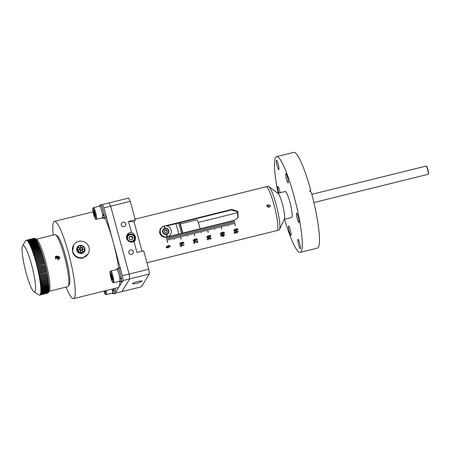 <?xml version="1.0" encoding="UTF-8"?>
<svg xmlns="http://www.w3.org/2000/svg" width="451" height="451" viewBox="0 0 451 451"><rect width="100%" height="100%" fill="white"/><g stroke="black" fill="none" stroke-linecap="round" stroke-linejoin="round"><path stroke-width="0.68" d="M268.334 207.691A18.339 2.807 -103.9 0 0 268.074 206.738A18.339 2.807 -103.9 0 0 267.556 204.884M135.12 219.158L266.056 186.77A22.573 3.456 76.1 0 1 273.994 204.63A22.573 3.456 76.1 0 1 276.891 230.591A22.573 3.456 -103.9 0 0 277.331 230.23A22.573 3.456 -103.9 0 0 274.417 206.237A22.573 3.456 -103.9 0 0 266.056 186.77L268.086 186.269A22.573 3.456 76.1 0 1 268.796 186.494A22.573 3.456 76.1 0 1 276.023 204.128A22.573 3.456 76.1 0 1 279.451 229.559A22.573 3.456 76.1 0 1 278.927 230.089L146.958 262.73M268.796 186.494L278.092 193.479A13.4 2.052 76.1 0 1 282.382 203.948A13.4 2.052 76.1 0 1 284.418 219.051L279.451 229.559M181.415 233.387A18.339 2.807 -103.9 0 0 180.191 228.477A18.339 2.807 -103.9 0 0 178.562 223.042M179.645 222.771A18.339 2.807 76.1 0 1 181.274 228.206A18.339 2.807 76.1 0 1 182.497 233.122M179.915 222.704A18.339 2.807 76.1 0 1 181.544 228.138A18.339 2.807 76.1 0 1 182.768 233.054M180.321 223.961L196.754 219.896A7.053 1.077 76.1 0 1 199.235 225.477A7.053 1.077 76.1 0 1 200.002 228.792M177.485 229.142A18.339 2.807 76.1 0 1 178.709 234.058A18.339 2.807 -103.9 0 0 177.485 229.142A18.339 2.807 -103.9 0 0 175.856 223.707A18.339 2.807 76.1 0 1 177.485 229.142M313.89 202.55L428.168 174.283A4.234 0.648 -103.9 0 0 428.247 174.216A4.234 0.648 -103.9 0 0 428.253 174.21A4.234 0.648 -103.9 0 0 427.779 170.021A4.234 0.648 -103.9 0 0 426.246 166.092A4.234 0.648 -103.9 0 0 426.133 166.069L311.861 194.336M426.246 166.092L426.578 166.301A3.952 0.603 76.1 0 1 428.01 169.965A3.952 0.603 76.1 0 1 428.45 173.877A3.952 0.603 76.1 0 1 428.444 173.883L428.253 174.21M284.288 219.321L291.611 217.506A13.4 2.052 -103.9 0 0 291.865 217.292A13.4 2.052 -103.9 0 0 290.14 203.046A13.4 2.052 -103.9 0 0 285.173 191.489A13.4 2.052 -103.9 0 0 284.914 191.703M278.188 164.108A4.798 0.733 76.1 0 1 278.803 169.627A4.798 0.733 76.1 0 1 277.117 165.833A4.798 0.733 76.1 0 1 276.497 160.314A4.798 0.733 76.1 0 1 278.188 164.108M278.791 193.067A4.798 0.733 76.1 0 1 278.487 192.03A4.798 0.733 76.1 0 1 277.872 186.517A4.798 0.733 76.1 0 1 279.558 190.311A4.798 0.733 76.1 0 1 280.11 192.74M291.008 235.275A4.798 0.733 76.1 0 1 290.912 235.354A4.798 0.733 76.1 0 1 289.136 231.216A4.798 0.733 76.1 0 1 288.516 226.12A4.798 0.733 76.1 0 1 288.612 226.041A4.798 0.733 76.1 0 1 290.388 230.179A4.798 0.733 76.1 0 1 291.008 235.275M299.667 243.168A4.798 0.733 76.1 0 1 300.281 248.681A4.798 0.733 76.1 0 1 298.596 244.887A4.798 0.733 76.1 0 1 297.981 239.374A4.798 0.733 76.1 0 1 299.667 243.168M298.297 216.965A4.798 0.733 76.1 0 1 298.912 222.484A4.798 0.733 76.1 0 1 297.226 218.69A4.798 0.733 76.1 0 1 296.606 213.171A4.798 0.733 76.1 0 1 298.297 216.965M288.262 182.875A4.798 0.733 76.1 0 1 288.172 182.954A4.798 0.733 76.1 0 1 286.396 178.816A4.798 0.733 76.1 0 1 285.776 173.72A4.798 0.733 76.1 0 1 285.866 173.641A4.798 0.733 76.1 0 1 287.648 177.779A4.798 0.733 76.1 0 1 288.262 182.875M278.126 193.231A49.306 7.543 76.1 0 1 275.6 157.427A49.306 7.543 76.1 0 1 276.553 156.638A49.306 7.543 76.1 0 1 294.819 199.15A49.306 7.543 76.1 0 1 301.178 251.568A49.306 7.543 76.1 0 1 300.231 252.357A49.306 7.543 76.1 0 1 284.558 219.254M276.553 156.638L293.742 152.387A49.306 7.543 76.1 0 1 310.711 190.057L309.876 190.655L311.438 192.746A49.306 7.543 76.1 0 1 318.367 247.317A49.306 7.543 76.1 0 1 317.414 248.106L300.231 252.357M309.707 191.664L310.711 190.057M269.895 207.139L269.963 206.045L268.52 204.765L266.941 205.312M266.885 206.389L270.07 206.908L270.273 205.549L267.077 205.047L266.885 206.389M161.847 227.355L160.066 228.928M165.393 225.855L231.848 209.416L237.863 211.44L238.145 217.72L234.17 220.342A22.573 3.456 76.1 0 1 235.281 225.652L235.146 225.686A22.573 3.456 76.1 0 0 234.035 220.376L232.817 220.674A22.573 3.456 76.1 0 1 233.539 224.006L233.404 224.034A22.573 3.456 76.1 0 0 232.682 220.708L231.459 221.007A22.573 3.456 76.1 0 1 232.186 224.339L232.051 224.373A22.573 3.456 76.1 0 0 231.324 221.041L230.106 221.345A22.573 3.456 76.1 0 1 230.833 224.671L230.698 224.705A22.573 3.456 76.1 0 0 229.971 221.379L228.753 221.678A22.573 3.456 76.1 0 1 229.48 225.01L229.345 225.043A22.573 3.456 76.1 0 0 228.618 221.712L227.4 222.01A22.573 3.456 76.1 0 1 228.262 226.007L228.127 226.041A22.573 3.456 76.1 0 0 227.265 222.044L226.047 222.349A22.573 3.456 76.1 0 1 226.774 225.675L226.639 225.709A22.573 3.456 76.1 0 0 225.912 222.382L224.694 222.681A22.573 3.456 76.1 0 1 225.421 226.013L225.286 226.047A22.573 3.456 76.1 0 0 224.559 222.715L223.341 223.019A22.573 3.456 76.1 0 1 224.068 226.346L223.933 226.379A22.573 3.456 76.1 0 0 223.206 223.053L221.988 223.352A22.573 3.456 76.1 0 1 222.715 226.684L222.58 226.712A22.573 3.456 76.1 0 0 221.853 223.386L220.635 223.685A22.573 3.456 76.1 0 1 221.751 228.995L221.616 229.029A22.573 3.456 76.1 0 0 220.5 223.719L219.282 224.023A22.573 3.456 76.1 0 1 220.009 227.349L219.874 227.383A22.573 3.456 76.1 0 0 219.147 224.057L217.929 224.356A22.573 3.456 76.1 0 1 218.656 227.687L218.521 227.721A22.573 3.456 76.1 0 0 217.794 224.389L216.576 224.688A22.573 3.456 76.1 0 1 217.303 228.02L217.168 228.054A22.573 3.456 76.1 0 0 216.441 224.722L215.223 225.026A22.573 3.456 76.1 0 1 215.944 228.353L215.809 228.386A22.573 3.456 76.1 0 0 215.088 225.06L213.87 225.359A22.573 3.456 76.1 0 1 214.727 229.356L214.591 229.39A22.573 3.456 76.1 0 0 213.735 225.393L212.517 225.697A22.573 3.456 76.1 0 1 213.238 229.023L213.103 229.057A22.573 3.456 76.1 0 0 212.382 225.731L211.164 226.03A22.573 3.456 76.1 0 1 211.885 229.362L211.75 229.39A22.573 3.456 76.1 0 0 211.029 226.064L209.811 226.363A22.573 3.456 76.1 0 1 210.532 229.694L210.397 229.728A22.573 3.456 76.1 0 0 209.676 226.396L208.458 226.701A22.573 3.456 76.1 0 1 209.179 230.027L209.044 230.061A22.573 3.456 76.1 0 0 208.323 226.735L207.105 227.033A22.573 3.456 76.1 0 1 208.215 232.344L208.08 232.378A22.573 3.456 76.1 0 0 206.97 227.067L205.752 227.366A22.573 3.456 76.1 0 1 206.473 230.698L206.338 230.732A22.573 3.456 76.1 0 0 205.617 227.4L204.393 227.704A22.573 3.456 76.1 0 1 205.12 231.03L204.985 231.064A22.573 3.456 76.1 0 0 204.258 227.738L203.04 228.037A22.573 3.456 76.1 0 1 203.767 231.369L203.632 231.402A22.573 3.456 76.1 0 0 202.905 228.071L201.687 228.375A22.573 3.456 76.1 0 1 202.414 231.701L202.279 231.735A22.573 3.456 76.1 0 0 201.552 228.409L200.334 228.708A22.573 3.456 76.1 0 1 201.197 232.705L201.061 232.739A22.573 3.456 76.1 0 0 200.199 228.742L198.981 229.04A22.573 3.456 76.1 0 1 199.708 232.372L199.573 232.406A22.573 3.456 76.1 0 0 198.846 229.074L197.628 229.379A22.573 3.456 76.1 0 1 198.355 232.705L198.22 232.739A22.573 3.456 76.1 0 0 197.493 229.412L196.275 229.711A22.573 3.456 76.1 0 1 197.002 233.043L196.867 233.077A22.573 3.456 76.1 0 0 196.14 229.745L194.922 230.044A22.573 3.456 76.1 0 1 195.649 233.376L195.514 233.409A22.573 3.456 76.1 0 0 194.787 230.078L193.569 230.382A22.573 3.456 76.1 0 1 194.685 235.693L194.55 235.726A22.573 3.456 76.1 0 0 193.434 230.416L192.216 230.715A22.573 3.456 76.1 0 1 192.943 234.046L192.808 234.08A22.573 3.456 76.1 0 0 192.081 230.749L190.863 231.053A22.573 3.456 76.1 0 1 191.59 234.379L191.455 234.413A22.573 3.456 76.1 0 0 190.728 231.087L189.51 231.386A22.573 3.456 76.1 0 1 190.237 234.717L190.102 234.745A22.573 3.456 76.1 0 0 189.375 231.419L188.157 231.718A22.573 3.456 76.1 0 1 188.879 235.05L188.744 235.084A22.573 3.456 76.1 0 0 188.022 231.752L186.804 232.056A22.573 3.456 76.1 0 1 187.661 236.048L187.526 236.082A22.573 3.456 76.1 0 0 186.669 232.09L185.451 232.389A22.573 3.456 76.1 0 1 186.173 235.721L186.037 235.755A22.573 3.456 76.1 0 0 185.316 232.423L184.098 232.722A22.573 3.456 76.1 0 1 184.82 236.053L184.685 236.087A22.573 3.456 76.1 0 0 183.963 232.755L182.745 233.06A22.573 3.456 76.1 0 1 183.467 236.386L183.331 236.42A22.573 3.456 76.1 0 0 182.61 233.094L181.392 233.392A22.573 3.456 76.1 0 1 182.114 236.724L181.978 236.758A22.573 3.456 76.1 0 0 181.257 233.426L180.039 233.731A22.573 3.456 76.1 0 1 181.15 239.041L181.014 239.075A22.573 3.456 76.1 0 0 179.904 233.765L178.686 234.063A22.573 3.456 76.1 0 1 179.408 237.395L179.272 237.423A22.573 3.456 76.1 0 0 178.545 234.097L177.328 234.396A22.573 3.456 76.1 0 1 178.055 237.728L177.919 237.762A22.573 3.456 76.1 0 0 177.192 234.43L175.975 234.734A22.573 3.456 76.1 0 1 176.702 238.06L176.566 238.094A22.573 3.456 76.1 0 0 175.839 234.768L174.622 235.067A22.573 3.456 76.1 0 1 175.349 238.399L175.214 238.432A22.573 3.456 76.1 0 0 174.486 235.101L173.269 235.399A22.573 3.456 76.1 0 1 174.131 239.396L173.996 239.43A22.573 3.456 76.1 0 0 173.133 235.433L171.916 235.738A22.573 3.456 76.1 0 1 172.643 239.064L172.507 239.098A22.573 3.456 76.1 0 0 171.78 235.772L170.563 236.07A22.573 3.456 76.1 0 1 171.29 239.402L171.155 239.436A22.573 3.456 76.1 0 0 170.427 236.104L169.21 236.409A22.573 3.456 76.1 0 1 169.937 239.735L169.801 239.769A22.573 3.456 76.1 0 0 169.074 236.442L167.857 236.741A22.573 3.456 76.1 0 1 168.584 240.073L168.448 240.101A22.573 3.456 76.1 0 0 167.721 236.775L166.504 237.074A22.573 3.456 76.1 0 1 167.62 242.384L167.484 242.418A22.573 3.456 76.1 0 0 166.368 237.108L166.436 237.091C163.087 237.542 160.821 236.149 159.637 232.913L160.218 228.668L163.268 226.385M237.976 217.974L237.451 211.835L231.521 209.94L166.774 225.957M236.448 232.592L235.991 232.226L236.831 231.436L237.891 231.763L236.837 231.448L235.997 232.231L236.425 232.941L234.317 233.206A22.573 3.456 -103.9 0 0 234.159 231.882L234.633 231.769A22.573 3.456 -103.9 0 1 234.762 232.812L235.777 232.682L235.563 232.242L236.769 231.104L238.314 231.662L237.249 232.778L237.863 231.667M235.777 232.682L235.563 232.242L235.777 232.682M238.263 231.464L237.243 232.767M233.86 230.489L234.187 229.722L235.8 229.018C236.848 228.64 237.592 228.792 238.027 229.463L236.076 230.906C235.022 231.29 234.283 231.149 233.86 230.489L233.922 230.698M238.021 229.458L236.07 230.901C235.022 231.278 234.283 231.143 233.855 230.484M224.711 234.847L223.707 235.095L224.711 234.847A22.573 3.456 -103.9 0 0 224.666 234.503L223.662 234.751A22.573 3.456 -103.9 0 0 223.617 234.357L223.138 234.475A22.573 3.456 -103.9 0 1 223.189 234.864L220.556 235.518A22.573 3.456 -103.9 0 1 220.595 235.845L223.358 236.335L220.59 235.834M223.831 236.223A22.573 3.456 -103.9 0 0 223.707 235.095L223.707 235.095A22.556 3.45 -103.9 0 1 223.831 236.211L223.358 236.335L223.831 236.223M224.491 232.812L222.535 234.249C221.486 234.627 220.748 234.492 220.319 233.832L220.657 233.071L222.264 232.366C223.318 231.989 224.057 232.135 224.491 232.812L222.54 234.255C221.492 234.633 220.753 234.497 220.325 233.838L220.392 234.046M208.785 239.126L209.907 238.1L210.826 238.444L209.912 238.105L208.79 239.131L208.063 238.697L207.505 239.272L208.176 239.926L207.082 239.391L208.046 238.342L208.92 238.517L209.862 237.756L211.248 238.353L210.183 239.47L210.792 238.331M207.499 239.267L208.063 238.692L208.751 238.929M211.198 238.156L210.177 239.464M206.795 237.187L207.122 236.42L208.734 235.715C209.783 235.337 210.527 235.484 210.961 236.161L209.01 237.604C207.956 237.981 207.218 237.846 206.795 237.187L206.857 237.395M210.955 236.155L209.005 237.592C207.956 237.976 207.218 237.835 206.789 237.175M197.758 242.548L194.606 241.883L197.758 242.548A22.573 3.456 -103.9 0 0 197.549 240.8L197.076 240.919A22.573 3.456 -103.9 0 1 197.234 242.21L194.578 241.539L193.541 242.666L194.855 243.219L193.603 242.886M194.612 241.888L193.998 242.689L194.606 241.883M193.964 242.565L194.871 242.88L194.855 243.219M197.425 239.504L195.469 240.941C194.42 241.324 193.682 241.184 193.254 240.524L193.592 239.769L195.198 239.064C196.253 238.686 196.991 238.833 197.425 239.504L195.475 240.947C194.426 241.33 193.688 241.189 193.259 240.53L193.321 240.744M184.081 244.673A22.556 3.45 -103.9 0 1 184.121 245.006L180.907 245.812L181.618 246.325L181.144 246.443L180 245.913A22.573 3.456 -103.9 0 0 179.972 245.688L184.081 244.673A22.573 3.456 -103.9 0 1 184.126 245.017L180.907 245.812M183.822 242.632L181.939 244.29C180.89 244.667 180.152 244.532 179.724 243.873L180.056 243.112L181.668 242.407C182.717 242.029 183.461 242.181 183.895 242.852L181.945 244.295C180.89 244.679 180.152 244.538 179.729 243.878L179.791 244.087M170.36 246.201L168.403 247.638C167.355 248.016 166.616 247.881 166.188 247.221L166.526 246.46L168.133 245.756C169.187 245.378 169.926 245.524 170.36 246.201L168.409 247.644C167.36 248.022 166.622 247.887 166.194 247.227L166.256 247.436M166.436 237.091L166.487 237.102A22.432 3.433 76.1 0 1 167.586 242.345L167.62 242.384M167.721 236.775L167.857 236.741A22.556 3.45 76.1 0 1 168.578 240.067L168.448 240.101M169.074 236.442L169.21 236.409A22.556 3.45 76.1 0 1 169.931 239.735L169.801 239.763M170.427 236.11L170.563 236.076A22.556 3.45 76.1 0 1 171.284 239.396L171.155 239.43M171.78 235.772L171.916 235.738A22.556 3.45 76.1 0 1 172.637 239.064L172.507 239.098M173.133 235.439L173.269 235.405A22.556 3.45 76.1 0 1 174.125 239.396L174.131 239.396M174.486 235.101L174.622 235.072A22.556 3.45 76.1 0 1 175.343 238.393L175.349 238.399M175.839 234.768L175.975 234.734A22.556 3.45 76.1 0 1 176.696 238.06L176.566 238.094M177.198 234.435L177.328 234.402A22.556 3.45 76.1 0 1 178.055 237.722L177.919 237.756M178.551 234.097L178.681 234.063A22.556 3.45 76.1 0 1 179.408 237.389L179.272 237.423M179.904 233.781L180.022 233.753A22.432 3.433 76.1 0 1 181.122 238.996L181.15 239.041M181.257 233.432L181.387 233.398A22.556 3.45 76.1 0 1 182.114 236.719L181.978 236.752M182.61 233.094L182.74 233.06A22.556 3.45 76.1 0 1 183.467 236.386L183.331 236.42M183.963 232.761L184.093 232.727A22.556 3.45 76.1 0 1 184.82 236.048L184.685 236.082M185.316 232.423L185.446 232.395A22.556 3.45 76.1 0 1 186.173 235.715L186.173 235.721M186.669 232.09L186.804 232.056A22.556 3.45 76.1 0 1 187.661 236.048L187.526 236.082M188.022 231.758L188.157 231.724A22.556 3.45 76.1 0 1 188.879 235.044L188.744 235.078M189.375 231.419L189.51 231.386A22.556 3.45 76.1 0 1 190.232 234.712L190.096 234.745M190.728 231.087L190.863 231.053A22.556 3.45 76.1 0 1 191.585 234.379L191.45 234.407M192.081 230.754L192.216 230.72A22.556 3.45 76.1 0 1 192.938 234.041L192.802 234.075M193.44 230.433L193.552 230.405A22.432 3.433 76.1 0 1 194.652 235.647L194.685 235.693M194.787 230.083L194.922 230.049A22.556 3.45 76.1 0 1 195.644 233.37L195.514 233.404M196.14 229.745L196.275 229.717A22.556 3.45 76.1 0 1 196.997 233.037L197.002 233.043M197.493 229.412L197.628 229.379A22.556 3.45 76.1 0 1 198.35 232.705L198.22 232.739M198.846 229.08L198.981 229.046A22.556 3.45 76.1 0 1 199.703 232.366L199.573 232.4M200.199 228.742L200.334 228.708A22.556 3.45 76.1 0 1 201.191 232.699L201.197 232.705M201.552 228.409L201.687 228.375A22.556 3.45 76.1 0 1 202.409 231.701L202.279 231.729M202.911 228.076L203.04 228.043A22.556 3.45 76.1 0 1 203.767 231.363L203.632 231.397M204.264 227.738L204.393 227.704A22.556 3.45 76.1 0 1 205.12 231.03L204.985 231.064M205.617 227.405L205.746 227.372A22.556 3.45 76.1 0 1 206.473 230.692L206.338 230.726M206.97 227.09L207.088 227.062A22.432 3.433 76.1 0 1 208.187 232.304L208.215 232.344M208.323 226.735L208.452 226.701A22.556 3.45 76.1 0 1 209.179 230.027L209.044 230.061M209.676 226.402L209.805 226.368A22.556 3.45 76.1 0 1 210.532 229.689L210.397 229.722M211.029 226.064L211.158 226.03A22.556 3.45 76.1 0 1 211.885 229.356L211.75 229.39M212.382 225.731L212.511 225.697A22.556 3.45 76.1 0 1 213.238 229.023L213.103 229.052M213.735 225.399L213.87 225.365A22.556 3.45 76.1 0 1 214.727 229.35L214.591 229.384M215.088 225.06L215.223 225.026A22.556 3.45 76.1 0 1 215.944 228.353L215.809 228.386M216.441 224.728L216.576 224.694A22.556 3.45 76.1 0 1 217.297 228.014L217.162 228.048M217.794 224.389L217.929 224.361A22.556 3.45 76.1 0 1 218.65 227.682L218.656 227.687M219.147 224.057L219.282 224.023A22.556 3.45 76.1 0 1 220.003 227.349L219.868 227.383M220.505 223.741L220.618 223.713A22.432 3.433 76.1 0 1 221.717 228.956L221.751 228.995M221.853 223.386L221.988 223.352A22.556 3.45 76.1 0 1 222.709 226.678L222.58 226.712M223.206 223.053L223.341 223.019A22.556 3.45 76.1 0 1 224.062 226.346L223.933 226.374M224.559 222.721L224.694 222.687A22.556 3.45 76.1 0 1 225.415 226.007L225.286 226.041M225.912 222.382L226.047 222.349A22.556 3.45 76.1 0 1 226.768 225.675L226.639 225.709M227.265 222.05L227.4 222.016A22.556 3.45 76.1 0 1 228.257 226.007L228.127 226.036M228.618 221.712L228.753 221.683A22.556 3.45 76.1 0 1 229.474 225.004L229.48 225.01M229.976 221.379L230.106 221.345A22.556 3.45 76.1 0 1 230.833 224.671L230.698 224.705M231.329 221.046L231.459 221.013A22.556 3.45 76.1 0 1 232.186 224.333L232.051 224.367M232.682 220.708L232.812 220.674A22.556 3.45 76.1 0 1 233.539 224L233.404 224.034M234.035 220.392L234.154 220.364A22.432 3.433 76.1 0 1 235.253 225.607L235.281 225.652M169.931 246.285L168.189 246.128L166.616 247.137L168.358 247.283L169.909 246.201M169.937 246.297L168.189 246.133L166.616 247.131M180.146 243.782L181.894 243.935L183.467 242.948L181.719 242.779L180.146 243.782L181.725 242.785L183.439 242.847M181.612 246.319L179.994 245.908M193.682 240.434L195.424 240.592L197.002 239.599L195.255 239.43L193.682 240.434L195.255 239.436L196.974 239.504M197.752 242.537A22.556 3.45 -103.9 0 0 197.549 240.8M194.866 242.869L194.849 243.213M207.212 237.091L208.96 237.243L210.532 236.251L208.785 236.087L207.212 237.091L208.79 236.093L210.504 236.155M208.187 239.577L208.17 239.915L207.082 239.38M224.062 232.896L222.32 232.739L220.748 233.748L222.49 233.894L224.04 232.812M224.068 232.908L222.32 232.744L220.748 233.742M223.662 234.74A22.556 3.45 -103.9 0 0 223.611 234.357M224.705 234.836A22.556 3.45 -103.9 0 0 224.666 234.503M223.234 235.213L221.396 235.664L223.324 236.014A22.573 3.456 -103.9 0 0 223.234 235.213L221.396 235.664M234.278 230.393L236.025 230.546L237.598 229.559L235.85 229.39L234.278 230.393L235.856 229.396L237.57 229.458M236.442 232.586L235.991 232.226L236.42 232.93L234.311 233.195M234.762 232.812L234.757 232.801A22.556 3.45 -103.9 0 0 234.633 231.769M132.526 283.583A4.938 0.722 164.8 0 0 132.498 283.707A4.938 0.722 164.8 0 0 137.081 283.205A4.938 0.722 164.8 0 0 141.997 281.238A4.938 0.722 164.8 0 0 142.026 281.114A4.938 0.722 164.8 0 0 137.442 281.616A4.938 0.722 164.8 0 0 132.526 283.583M133.958 241.471L135.221 240.468L135.486 237.13C134.764 234.886 133.44 233.319 131.506 232.44A4.938 4.826 31.9 0 0 126.646 238.461A4.938 4.826 31.9 0 0 133.958 241.471L136.941 252.442L143.706 250.773L148.723 269.219L149.349 274.022L129.725 278.876L129.099 274.073L110.658 206.197L109.086 202.916L128.71 198.062L130.277 201.343L103.905 207.866M134.934 240.845A4.938 4.826 31.9 0 0 126.787 235.49M125.784 223.871A2.328 2.278 31.9 0 0 121.573 223.194A2.328 2.278 31.9 0 0 123.224 226.684A2.328 2.278 31.9 0 0 125.784 223.871M133.321 251.613A2.328 2.278 31.9 0 0 129.11 250.936A2.328 2.278 31.9 0 0 130.767 254.426A2.328 2.278 31.9 0 0 133.321 251.613M115.49 293.195L121.793 291.639L129.725 278.876L122.988 280.539M122.345 275.747L129.099 274.073L129.725 278.876L121.793 291.639L141.417 286.785L149.349 274.022M142.014 251.19L134.032 221.819L135.294 219.795L128.524 221.469L131.506 232.44M135.294 219.795L130.277 201.343M102.383 204.574L109.086 202.916L110.658 206.197L129.099 274.073L148.723 269.219M134.032 221.819L128.524 221.469M79.517 245.834A1.06 1.032 31.9 0 0 78.948 247.452A1.06 1.032 31.9 0 0 80.69 247.407A1.06 1.032 31.9 0 0 79.517 245.834M78.891 246.285L78.575 246.793A1.06 1.032 31.9 0 0 78.474 247.661M79.669 248.377A1.06 1.032 31.9 0 0 80.374 247.909L80.69 247.407M81.682 245.586A1.06 1.032 31.9 0 0 81.118 247.204A1.06 1.032 31.9 0 0 82.86 247.154A1.06 1.032 31.9 0 0 81.682 245.586M80.661 247.447A1.06 1.032 31.9 0 0 81.017 247.926M81.811 248.135A1.06 1.032 31.9 0 0 82.544 247.661L82.86 247.154M83.272 247.114A1.06 1.032 31.9 0 0 82.702 248.732A1.06 1.032 31.9 0 0 84.444 248.681A1.06 1.032 31.9 0 0 83.272 247.114M82.646 247.565L82.33 248.073A1.06 1.032 31.9 0 0 82.178 248.642M82.234 248.946A1.06 1.032 31.9 0 0 82.651 249.488M83.931 249.42A1.06 1.032 31.9 0 0 84.128 249.189L84.444 248.681M83.074 249.268A1.06 1.032 31.9 0 0 82.51 250.886A1.06 1.032 31.9 0 0 84.252 250.835A1.06 1.032 31.9 0 0 83.074 249.268M82.454 249.719L82.138 250.226A1.06 1.032 31.9 0 0 82.014 250.525M82.55 251.697A1.06 1.032 31.9 0 0 83.937 251.342L84.252 250.835M81.253 250.429A1.06 1.032 31.9 0 0 80.684 252.047A1.06 1.032 31.9 0 0 82.426 251.996A1.06 1.032 31.9 0 0 81.253 250.429M80.628 250.88L80.312 251.387A1.06 1.032 31.9 0 0 81.484 252.955A1.06 1.032 31.9 0 0 82.11 252.504L82.426 251.996M79.167 249.719A1.06 1.032 31.9 0 0 78.604 251.337A1.06 1.032 31.9 0 0 80.34 251.286A1.06 1.032 31.9 0 0 79.167 249.719M78.542 250.17L78.226 250.677A1.06 1.032 31.9 0 0 79.404 252.244A1.06 1.032 31.9 0 0 80.024 251.793L80.34 251.286M78.395 247.678A1.06 1.032 31.9 0 0 77.831 249.296A1.06 1.032 31.9 0 0 79.568 249.245A1.06 1.032 31.9 0 0 78.395 247.678M77.769 248.129L77.454 248.636A1.06 1.032 31.9 0 0 78.508 250.226M80.909 247.949A1.06 1.032 31.9 0 0 80.34 249.566A1.06 1.032 31.9 0 0 82.082 249.516A1.06 1.032 31.9 0 0 80.909 247.949M80.284 248.4L79.968 248.907A1.06 1.032 31.9 0 0 79.878 249.792M80.43 250.401A1.06 1.032 31.9 0 0 81.079 250.485M81.315 250.412A1.06 1.032 31.9 0 0 81.766 250.023L82.082 249.516M84.331 251.895L84.557 248.428M83.728 247.103L83.001 246.477M81.287 245.784L79.726 245.795M81.964 253.501A4.234 4.138 31.9 0 0 84.23 247.03A4.234 4.138 31.9 0 0 77.273 247.227A4.234 4.138 31.9 0 0 81.964 253.501M73.676 244.994L72.515 251.85C74.297 256.698 77.696 258.778 82.725 258.085L88.058 253.93A8.462 8.27 31.9 0 0 78.671 241.381A8.462 8.27 31.9 0 0 74.144 254.33A8.462 8.27 31.9 0 0 88.058 253.93M82.2 253.439L81.761 252.842M76.912 250.795A6.348 6.207 -148.1 0 1 78.085 251.066M66.083 287.095A39.784 6.088 -103.9 0 0 73.569 298.613A39.784 6.088 -103.9 0 0 68.451 252.853A39.784 6.088 -103.9 0 0 54.464 221.379A39.784 6.088 -103.9 0 0 53.212 235.056M73.569 298.613L118.224 287.569A39.784 6.088 -103.9 0 0 118.991 286.932A39.784 6.088 -103.9 0 0 119.904 281.661M118.72 268.001A39.784 6.088 -103.9 0 0 113.111 241.809A39.784 6.088 -103.9 0 0 105.06 218.216M115.58 292.428L122.272 281.655M121.054 271.051L105.168 212.568M79.404 245.868L77.155 247.436M59.763 256.974L55.546 256.309L55.298 258.079L59.504 258.767L59.763 256.974M26.158 273.002A23.982 3.67 -103.9 0 0 33.966 291.836A23.982 3.67 -103.9 0 0 31.502 264.393A23.982 3.67 -103.9 0 0 22.589 245.834A23.982 3.67 -103.9 0 0 26.158 273.002M38.904 294.892A28.216 4.318 -103.9 0 0 38.933 294.915A28.216 4.318 -103.9 0 0 39.068 294.988A28.216 4.318 -103.9 0 0 39.119 295.01A28.216 4.318 -103.9 0 0 39.271 295.067A28.216 4.318 -103.9 0 0 39.322 295.084A28.216 4.318 -103.9 0 0 39.468 295.101A28.216 4.318 -103.9 0 0 39.513 295.101A28.216 4.318 -103.9 0 0 39.649 295.089A28.216 4.318 -103.9 0 0 39.694 295.078A28.216 4.318 -103.9 0 0 39.818 295.022A28.216 4.318 -103.9 0 0 39.857 294.999A28.216 4.318 -103.9 0 0 39.981 294.915A28.216 4.318 -103.9 0 0 40.015 294.881A28.216 4.318 -103.9 0 0 40.122 294.751A28.216 4.318 -103.9 0 0 40.156 294.706A28.216 4.318 -103.9 0 0 40.257 294.548A28.216 4.318 -103.9 0 0 40.286 294.492A28.216 4.318 -103.9 0 0 40.376 294.294A28.216 4.318 -103.9 0 0 40.404 294.227A28.216 4.318 -103.9 0 0 40.483 293.99A28.216 4.318 -103.9 0 0 40.511 293.917A28.216 4.318 -103.9 0 0 40.579 293.646A28.216 4.318 -103.9 0 0 40.601 293.556A28.216 4.318 -103.9 0 0 40.658 293.257A28.216 4.318 -103.9 0 0 40.675 293.156A28.216 4.318 -103.9 0 0 40.725 292.817A28.216 4.318 -103.9 0 0 40.742 292.705A28.216 4.318 -103.9 0 0 40.782 292.338A28.216 4.318 -103.9 0 0 40.793 292.214A28.216 4.318 -103.9 0 0 40.821 291.814A28.216 4.318 -103.9 0 0 40.827 291.684A28.216 4.318 -103.9 0 0 40.844 291.245A28.216 4.318 -103.9 0 0 40.849 291.104A28.216 4.318 -103.9 0 0 40.855 290.641A28.216 4.318 -103.9 0 0 40.855 290.489A28.216 4.318 -103.9 0 0 40.855 289.993A28.216 4.318 -103.9 0 0 40.849 289.83A28.216 4.318 -103.9 0 0 40.838 289.305A28.216 4.318 -103.9 0 0 40.832 289.136A28.216 4.318 -103.9 0 0 40.804 288.578A28.216 4.318 -103.9 0 0 40.799 288.398A28.216 4.318 -103.9 0 0 40.759 287.817A28.216 4.318 -103.9 0 0 40.748 287.631A28.216 4.318 -103.9 0 0 40.703 287.022A28.216 4.318 -103.9 0 0 40.686 286.825A28.216 4.318 -103.9 0 0 40.629 286.188A28.216 4.318 -103.9 0 0 40.613 285.985A28.216 4.318 -103.9 0 0 40.545 285.325A28.216 4.318 -103.9 0 0 40.522 285.117A28.216 4.318 -103.9 0 0 40.449 284.434A28.216 4.318 -103.9 0 0 40.421 284.215A28.216 4.318 -103.9 0 0 40.336 283.51A28.216 4.318 -103.9 0 0 40.308 283.284A28.216 4.318 -103.9 0 0 40.212 282.557A28.216 4.318 -103.9 0 0 40.178 282.326A28.216 4.318 -103.9 0 0 40.071 281.582A28.216 4.318 -103.9 0 0 40.038 281.345A28.216 4.318 -103.9 0 0 39.919 280.578A28.216 4.318 -103.9 0 0 39.885 280.336A28.216 4.318 -103.9 0 0 39.756 279.552A28.216 4.318 -103.9 0 0 39.716 279.304A28.216 4.318 -103.9 0 0 39.581 278.509A28.216 4.318 -103.9 0 0 39.541 278.256A28.216 4.318 -103.9 0 0 39.395 277.444A28.216 4.318 -103.9 0 0 39.35 277.19A28.216 4.318 -103.9 0 0 39.198 276.362A28.216 4.318 -103.9 0 0 39.147 276.102A28.216 4.318 -103.9 0 0 38.989 275.268A28.216 4.318 -103.9 0 0 38.938 275.003A28.216 4.318 -103.9 0 0 38.769 274.157A28.216 4.318 -103.9 0 0 38.713 273.892A28.216 4.318 -103.9 0 0 38.538 273.035A28.216 4.318 -103.9 0 0 38.482 272.765A28.216 4.318 -103.9 0 0 38.296 271.908A28.216 4.318 -103.9 0 0 38.239 271.637A28.216 4.318 -103.9 0 0 38.047 270.769A28.216 4.318 -103.9 0 0 37.985 270.493A28.216 4.318 -103.9 0 0 37.788 269.625A28.216 4.318 -103.9 0 0 37.726 269.354A28.216 4.318 -103.9 0 0 37.523 268.48A28.216 4.318 -103.9 0 0 37.456 268.204A28.216 4.318 -103.9 0 0 37.247 267.33A28.216 4.318 -103.9 0 0 37.179 267.054A28.216 4.318 -103.9 0 0 36.965 266.186A28.216 4.318 -103.9 0 0 36.897 265.91A28.216 4.318 -103.9 0 0 36.672 265.036A28.216 4.318 -103.9 0 0 36.604 264.765A28.216 4.318 -103.9 0 0 36.379 263.897A28.216 4.318 -103.9 0 0 36.306 263.626A28.216 4.318 -103.9 0 0 36.074 262.764A28.216 4.318 -103.9 0 0 36.035 262.629A28.216 4.318 -103.9 0 0 36.001 262.493A28.216 4.318 -103.9 0 0 35.764 261.642L43.882 259.629A28.216 4.318 -103.9 0 0 43.809 259.364L35.691 261.371A28.216 4.318 -103.9 0 0 35.449 260.526L43.572 258.519A28.216 4.318 -103.9 0 0 43.493 258.254L35.375 260.261A28.216 4.318 -103.9 0 0 35.133 259.426L43.251 257.414A28.216 4.318 -103.9 0 0 43.178 257.155L35.054 259.162A28.216 4.318 -103.9 0 0 34.812 258.338L42.93 256.331A28.216 4.318 -103.9 0 0 42.851 256.072L34.733 258.079A28.216 4.318 -103.9 0 0 34.485 257.267L42.603 255.26A28.216 4.318 -103.9 0 0 42.529 255.007L34.406 257.014A28.216 4.318 -103.9 0 0 34.158 256.213L42.276 254.206A28.216 4.318 -103.9 0 0 42.197 253.958L34.079 255.965A28.216 4.318 -103.9 0 0 33.825 255.181L41.949 253.174A28.216 4.318 -103.9 0 0 41.87 252.932L33.746 254.939A28.216 4.318 -103.9 0 0 33.492 254.172L41.616 252.165A28.216 4.318 -103.9 0 0 41.537 251.929L33.413 253.936A28.216 4.318 -103.9 0 0 33.16 253.186L41.283 251.179A28.216 4.318 -103.9 0 0 41.204 250.948L33.081 252.955A28.216 4.318 -103.9 0 0 32.827 252.227L40.945 250.215A28.216 4.318 -103.9 0 0 40.866 249.989L32.748 252.002A28.216 4.318 -103.9 0 0 32.495 251.292L40.613 249.285A28.216 4.318 -103.9 0 0 40.534 249.065L32.416 251.072A28.216 4.318 -103.9 0 0 32.162 250.384L40.28 248.377A28.216 4.318 -103.9 0 0 40.201 248.168L32.083 250.175A28.216 4.318 -103.9 0 0 31.829 249.51L39.947 247.503A28.216 4.318 -103.9 0 0 39.868 247.3L31.75 249.307A28.216 4.318 -103.9 0 0 31.502 248.67L39.62 246.663A28.216 4.318 -103.9 0 0 39.541 246.466L31.423 248.473A28.216 4.318 -103.9 0 0 31.175 247.858L39.293 245.851A28.216 4.318 -103.9 0 0 39.214 245.665L31.096 247.672A28.216 4.318 -103.9 0 0 30.848 247.086L38.966 245.079A28.216 4.318 -103.9 0 0 38.893 244.899L30.769 246.906A28.216 4.318 -103.9 0 0 30.527 246.347L38.651 244.341A28.216 4.318 -103.9 0 0 38.572 244.166L30.454 246.173A28.216 4.318 -103.9 0 0 30.211 245.643L38.329 243.636A28.216 4.318 -103.9 0 0 38.256 243.472L30.138 245.485A28.216 4.318 -103.9 0 0 29.901 244.983L38.019 242.976A28.216 4.318 -103.9 0 0 37.946 242.824L29.828 244.831A28.216 4.318 -103.9 0 0 29.591 244.363L37.715 242.35A28.216 4.318 -103.9 0 0 37.642 242.21L29.524 244.216A28.216 4.318 -103.9 0 0 29.292 243.777L37.41 241.77A28.216 4.318 -103.9 0 0 37.343 241.64L29.219 243.647A28.216 4.318 -103.9 0 0 28.999 243.241L37.117 241.229A28.216 4.318 -103.9 0 0 37.05 241.11L28.926 243.117A28.216 4.318 -103.9 0 0 28.712 242.745L36.83 240.733A28.216 4.318 -103.9 0 0 36.762 240.62L28.644 242.632A28.216 4.318 -103.9 0 0 28.43 242.288L36.548 240.282A28.216 4.318 -103.9 0 0 36.486 240.18L28.362 242.187A28.216 4.318 -103.9 0 0 28.159 241.883L36.277 239.87A28.216 4.318 -103.9 0 0 36.215 239.78L28.092 241.792A28.216 4.318 -103.9 0 0 27.894 241.516L36.012 239.509A28.216 4.318 -103.9 0 0 35.95 239.43L27.832 241.437A28.216 4.318 -103.9 0 0 27.641 241.2L35.759 239.193A28.216 4.318 -103.9 0 0 35.697 239.126L27.579 241.133A28.216 4.318 -103.9 0 0 27.393 240.93L35.511 238.923A28.216 4.318 -103.9 0 0 35.454 238.867L27.336 240.873A28.216 4.318 -103.9 0 0 27.156 240.704L35.274 238.697A28.216 4.318 -103.9 0 0 35.217 238.652L27.099 240.659A28.216 4.318 -103.9 0 0 26.93 240.53L35.048 238.523A28.216 4.318 -103.9 0 0 34.998 238.489L26.874 240.496A28.216 4.318 -103.9 0 0 26.71 240.4L34.834 238.393A28.216 4.318 -103.9 0 0 34.783 238.37L26.665 240.377A28.216 4.318 -103.9 0 0 26.508 240.321L34.626 238.314A28.216 4.318 -103.9 0 0 34.58 238.297L26.462 240.31A28.216 4.318 -103.9 0 0 26.316 240.287L34.434 238.28A28.216 4.318 -103.9 0 0 34.389 238.28L26.271 240.287A28.216 4.318 -103.9 0 0 26.13 240.304L34.253 238.297A28.216 4.318 -103.9 0 0 34.208 238.303M39.649 295.089L47.767 293.077A28.216 4.318 -103.9 0 0 47.812 293.065A28.216 4.318 -103.9 0 0 47.941 293.015A28.216 4.318 -103.9 0 0 47.981 292.992A28.216 4.318 -103.9 0 0 48.099 292.902A28.216 4.318 -103.9 0 0 48.133 292.868A28.216 4.318 -103.9 0 0 48.246 292.744A28.216 4.318 -103.9 0 0 48.28 292.699A28.216 4.318 -103.9 0 0 48.353 292.586L49.339 290.906A26.801 4.104 -103.9 0 0 45.354 260.543A26.801 4.104 -103.9 0 0 36.621 239.492L34.964 238.466A28.216 4.318 -103.9 0 0 34.834 238.393M48.353 292.586A28.216 4.318 -103.9 0 0 48.375 292.536A28.216 4.318 -103.9 0 0 48.409 292.485A28.216 4.318 -103.9 0 0 48.499 292.287A28.216 4.318 -103.9 0 0 48.528 292.22A28.216 4.318 -103.9 0 0 48.607 291.983A28.216 4.318 -103.9 0 0 48.629 291.904A28.216 4.318 -103.9 0 0 48.697 291.639A28.216 4.318 -103.9 0 0 48.719 291.549A28.216 4.318 -103.9 0 0 48.781 291.245A28.216 4.318 -103.9 0 0 48.798 291.149A28.216 4.318 -103.9 0 0 48.849 290.81A28.216 4.318 -103.9 0 0 48.86 290.698A28.216 4.318 -103.9 0 0 48.9 290.331A28.216 4.318 -103.9 0 0 48.911 290.207A28.216 4.318 -103.9 0 0 48.939 289.807A28.216 4.318 -103.9 0 0 48.945 289.672A28.216 4.318 -103.9 0 0 48.962 289.238A28.216 4.318 -103.9 0 0 48.967 289.097A28.216 4.318 -103.9 0 0 48.973 288.629A28.216 4.318 -103.9 0 0 48.979 288.482A28.216 4.318 -103.9 0 0 48.973 287.98A28.216 4.318 -103.9 0 0 48.967 287.823A28.216 4.318 -103.9 0 0 48.956 287.298A28.216 4.318 -103.9 0 0 48.95 287.124A28.216 4.318 -103.9 0 0 48.928 286.571A28.216 4.318 -103.9 0 0 48.917 286.391A28.216 4.318 -103.9 0 0 48.883 285.81A28.216 4.318 -103.9 0 0 48.871 285.624A28.216 4.318 -103.9 0 0 48.821 285.009A28.216 4.318 -103.9 0 0 48.809 284.818A28.216 4.318 -103.9 0 0 48.753 284.181A28.216 4.318 -103.9 0 0 48.731 283.978A28.216 4.318 -103.9 0 0 48.663 283.318A28.216 4.318 -103.9 0 0 48.646 283.11A28.216 4.318 -103.9 0 0 48.567 282.422A28.216 4.318 -103.9 0 0 48.539 282.208A28.216 4.318 -103.9 0 0 48.454 281.503A28.216 4.318 -103.9 0 0 48.426 281.277A28.216 4.318 -103.9 0 0 48.33 280.55A28.216 4.318 -103.9 0 0 48.296 280.319A28.216 4.318 -103.9 0 0 48.189 279.569A28.216 4.318 -103.9 0 0 48.156 279.332A28.216 4.318 -103.9 0 0 48.043 278.571A28.216 4.318 -103.9 0 0 48.003 278.329A28.216 4.318 -103.9 0 0 47.879 277.545A28.216 4.318 -103.9 0 0 47.834 277.297A28.216 4.318 -103.9 0 0 47.705 276.502A28.216 4.318 -103.9 0 0 47.659 276.249A28.216 4.318 -103.9 0 0 47.513 275.437A28.216 4.318 -103.9 0 0 47.468 275.178A28.216 4.318 -103.9 0 0 47.316 274.355A28.216 4.318 -103.9 0 0 47.27 274.095A28.216 4.318 -103.9 0 0 47.107 273.261A28.216 4.318 -103.9 0 0 47.056 272.996A28.216 4.318 -103.9 0 0 46.887 272.15A28.216 4.318 -103.9 0 0 46.836 271.88A28.216 4.318 -103.9 0 0 46.656 271.028A28.216 4.318 -103.9 0 0 46.6 270.758A28.216 4.318 -103.9 0 0 46.419 269.895A28.216 4.318 -103.9 0 0 46.357 269.625A28.216 4.318 -103.9 0 0 46.165 268.762A28.216 4.318 -103.9 0 0 46.109 268.486A28.216 4.318 -103.9 0 0 45.912 267.618A28.216 4.318 -103.9 0 0 45.844 267.342A28.216 4.318 -103.9 0 0 45.641 266.468A28.216 4.318 -103.9 0 0 45.579 266.197A28.216 4.318 -103.9 0 0 45.365 265.323A28.216 4.318 -103.9 0 0 45.297 265.047A28.216 4.318 -103.9 0 0 45.083 264.173A28.216 4.318 -103.9 0 0 45.015 263.903A28.216 4.318 -103.9 0 0 44.796 263.029A28.216 4.318 -103.9 0 0 44.722 262.758A28.216 4.318 -103.9 0 0 44.497 261.89A28.216 4.318 -103.9 0 0 44.423 261.619A28.216 4.318 -103.9 0 0 44.192 260.757A28.216 4.318 -103.9 0 0 44.159 260.622A28.216 4.318 -103.9 0 0 44.119 260.486L36.001 262.493M49.108 291.295L67.746 286.684A26.801 4.104 -103.9 0 0 68.281 286.216A26.801 4.104 -103.9 0 0 64.301 255.852A26.801 4.104 -103.9 0 0 55.569 234.808A26.801 4.104 -103.9 0 0 54.875 234.644L36.238 239.255M68.281 286.216L69.268 284.536A25.391 3.884 -103.9 0 0 65.496 255.773A25.391 3.884 -103.9 0 0 57.221 235.834L55.569 234.808M36.379 263.897L44.497 261.89M44.722 262.758L36.604 264.765L44.722 262.758M36.672 265.036L44.796 263.029M45.015 263.903L36.897 265.91L45.015 263.903M36.965 266.186L44.993 263.908M45.297 265.047L37.179 267.054M45.342 265.323L37.247 267.33L45.365 265.323L45.28 265.053M45.579 266.197L37.456 268.204M37.523 268.48L45.557 266.203M45.844 267.342L37.726 269.354M45.884 267.606L37.788 269.613L45.912 267.618L45.827 267.347M46.109 268.486L37.985 270.493M38.047 270.769L46.087 268.492M46.357 269.625L38.239 271.637M38.296 271.908L46.34 269.63M38.532 273.007L46.583 270.763L38.482 272.765M38.538 273.035L46.628 271M46.836 271.88L38.713 273.892M38.769 274.157L46.814 271.885M38.978 275.223L47.079 273.221L38.938 275.003M38.989 275.268L47.079 273.221M47.27 274.095L39.147 276.102M39.198 276.362L47.248 274.101M47.468 275.178L39.35 277.19M39.395 277.444L47.445 275.183M47.659 276.249L39.541 278.256M39.581 278.509L47.637 276.254M47.834 277.297L39.716 279.304M39.756 279.552L47.812 277.303M48.003 278.329L39.885 280.336M39.919 280.578L47.981 278.335M40.06 281.503L48.133 279.338L40.038 281.345M40.071 281.582L48.156 279.502M40.201 282.478L48.274 280.325L40.178 282.326M40.212 282.557L48.291 280.477M48.426 281.277L40.308 283.284M40.336 283.51L48.398 281.283M48.539 282.208L40.421 284.215M40.449 284.434L48.516 282.213M48.646 283.11L40.522 285.117M40.545 285.325L48.618 283.115M48.731 283.978L40.613 285.985M40.629 286.188L48.702 283.983M48.809 284.818L40.686 286.825M40.703 287.022L48.776 284.823M48.871 285.624L40.748 287.631M40.759 287.817L48.838 285.63M48.917 286.391L40.799 288.398M40.804 288.578L48.883 286.402M48.95 287.124L40.832 289.136M40.838 289.305L48.917 287.135M48.967 287.823L40.849 289.83M40.855 289.993L48.933 287.834M48.979 288.482L40.855 290.489M40.855 290.641L48.933 288.488M48.967 289.097L40.849 291.104M40.844 291.245L48.962 289.238L40.849 291.12M48.945 289.672L40.827 291.684M40.821 291.814L48.9 289.683M48.911 290.207L40.793 292.214M40.782 292.338L48.866 290.218M48.86 290.698L40.742 292.705M40.725 292.817L48.815 290.709M48.798 291.149L40.675 293.156M40.658 293.257L48.753 291.154M48.719 291.549L40.601 293.556M40.579 293.646L48.674 291.56M48.629 291.904L40.511 293.917M40.483 293.99L48.584 291.915M48.528 292.22L40.404 294.227M40.376 294.294L48.482 292.225M48.409 292.485L40.286 294.492M40.257 294.548L48.364 292.49M48.28 292.699L40.156 294.706M40.122 294.751L48.234 292.71M48.133 292.868L40.015 294.881M39.981 294.915L48.094 292.879M47.981 292.992L39.857 294.999M39.818 295.022L47.941 293.015M47.812 293.065L39.694 295.078M26.13 240.304A28.216 4.318 -103.9 0 0 26.09 240.315A28.216 4.318 -103.9 0 0 25.961 240.366A28.216 4.318 -103.9 0 0 25.921 240.389A28.216 4.318 -103.9 0 0 25.803 240.479A28.216 4.318 -103.9 0 0 25.763 240.513A28.216 4.318 -103.9 0 0 25.656 240.637A28.216 4.318 -103.9 0 0 25.622 240.682A28.216 4.318 -103.9 0 0 25.549 240.795A28.216 4.318 -103.9 0 0 25.521 240.845M35.714 239.205L35.697 239.126A28.216 4.318 -103.9 0 0 35.511 238.923M35.967 239.52L35.95 239.43A28.216 4.318 -103.9 0 0 35.759 239.193M36.232 239.881L36.215 239.78A28.216 4.318 -103.9 0 0 36.012 239.509M36.503 240.293L36.486 240.18A28.216 4.318 -103.9 0 0 36.277 239.87M36.785 240.744L36.762 240.62A28.216 4.318 -103.9 0 0 36.548 240.282M28.926 243.117A28.216 4.318 -103.9 0 1 28.999 243.241L37.05 241.11A28.216 4.318 -103.9 0 0 36.83 240.733M37.371 241.781L37.343 241.64A28.216 4.318 -103.9 0 0 37.117 241.229M37.675 242.362L37.642 242.21A28.216 4.318 -103.9 0 0 37.41 241.77M37.985 242.982L37.946 242.824A28.216 4.318 -103.9 0 0 37.715 242.35M38.296 243.647L38.256 243.472A28.216 4.318 -103.9 0 0 38.019 242.976M38.617 244.346L38.572 244.166A28.216 4.318 -103.9 0 0 38.329 243.636M38.938 245.085L38.893 244.899A28.216 4.318 -103.9 0 0 38.651 244.341M39.265 245.857L39.214 245.665A28.216 4.318 -103.9 0 0 38.966 245.079M39.592 246.669L39.541 246.466A28.216 4.318 -103.9 0 0 39.293 245.851M39.925 247.509L39.868 247.3A28.216 4.318 -103.9 0 0 39.62 246.663M40.257 248.383L40.201 248.168A28.216 4.318 -103.9 0 0 39.947 247.503M40.59 249.29L40.534 249.065A28.216 4.318 -103.9 0 0 40.28 248.377M40.923 250.22L40.866 249.989A28.216 4.318 -103.9 0 0 40.613 249.285M41.255 251.184L41.204 250.948A28.216 4.318 -103.9 0 0 40.945 250.215M41.926 253.18L41.87 252.932A28.216 4.318 -103.9 0 0 41.616 252.165L41.537 251.929A28.216 4.318 -103.9 0 0 41.283 251.179M42.253 254.212L42.197 253.958A28.216 4.318 -103.9 0 0 41.949 253.174M42.907 256.337L42.851 256.072A28.216 4.318 -103.9 0 0 42.603 255.26L42.529 255.007A28.216 4.318 -103.9 0 0 42.276 254.206M43.55 258.524L43.493 258.254A28.216 4.318 -103.9 0 0 43.251 257.414L43.178 257.155A28.216 4.318 -103.9 0 0 42.93 256.331M43.865 259.635L43.809 259.364A28.216 4.318 -103.9 0 0 43.572 258.519M44.17 260.763L44.119 260.486A28.216 4.318 -103.9 0 0 43.882 259.629M44.423 261.619L36.306 263.626L44.423 261.619M36.074 262.764L44.192 260.757M37.36 241.759L29.281 243.754A28.216 4.318 -103.9 0 0 29.219 243.647M44.102 260.515L36.007 262.516M43.798 259.398L35.697 261.4M43.482 258.288L35.387 260.295M43.166 257.2L35.065 259.201M42.845 256.117L34.744 258.124M42.518 255.057L34.423 257.059M42.191 254.014L34.096 256.021M41.864 252.994L33.769 254.995M41.531 251.996L33.436 253.998M41.199 251.021L33.103 253.022M40.866 250.068L32.776 252.07M40.539 249.149L32.444 251.151M40.207 248.253L32.111 250.254M39.874 247.39L31.784 249.392M39.547 246.562L31.457 248.563M39.226 245.761L31.136 247.762M38.904 245L30.815 247.001M38.583 244.273L30.499 246.274M38.267 243.585L30.183 245.586M37.963 242.937L29.879 244.938M37.658 242.328L29.574 244.324M40.855 290.517L48.933 288.516M40.849 289.869L48.933 287.873M40.832 289.187L48.917 287.186M40.799 288.465L48.888 286.47M40.753 287.71L48.843 285.709M40.697 286.915L48.787 284.914M40.624 286.092L48.714 284.091M40.534 285.229L48.629 283.228M40.438 284.344L48.528 282.343M40.325 283.425L48.415 281.424M39.908 280.511L48.003 278.504M39.75 279.49L47.845 277.489M39.575 278.447L47.671 276.446M39.384 277.393L47.485 275.386M39.186 276.316L47.287 274.315M38.763 274.118L46.859 272.116M38.29 271.88L46.391 269.878M38.042 270.747L46.143 268.745M37.518 268.469L45.619 266.468M166.859 232.553L166.983 232.017A1.426 1.392 31.9 0 0 164.446 230.844M165.416 232.97L164.215 231.842L164.581 230.275L166.143 229.83L167.338 230.951L166.977 232.524L165.416 232.97M164.525 230.517L166.143 229.83M165.968 230.106L167.169 231.228L167.338 230.951M166.684 232.603A1.426 1.392 31.9 0 0 166.983 232.017L167.169 231.228M132.797 237.322L131.179 236.053L129.29 236.786L129.02 238.782L130.638 240.045L132.526 239.318L132.797 237.322L132.588 237.649L130.976 236.386L130.029 236.747A1.776 1.736 31.9 0 0 129.206 237.423M132.588 237.649L132.357 239.38M132.098 239.481A1.776 1.736 31.9 0 0 130.029 236.747L129.257 237.051M130.976 236.386L131.179 236.053M126.477 237.406A4.234 4.138 -148.1 0 1 128.755 234.886M126.477 237.327A4.234 4.138 -148.1 0 1 126.872 236.527M134.697 238.579A4.234 4.138 -148.1 0 1 133.445 241.736M134.06 240.992A4.234 4.138 -148.1 0 1 133.519 241.708M102.608 217.67A5.993 0.919 -103.9 0 0 101.841 211.305A5.993 0.919 -103.9 0 0 99.615 206.118L93.526 207.623A5.993 0.919 76.1 0 1 95.753 212.816A5.993 0.919 76.1 0 1 96.514 219.175A5.993 0.919 76.1 0 1 96.407 219.265L102.495 217.76A5.993 0.919 -103.9 0 0 102.608 217.67M94.659 213.047L95.206 216.04L94.84 216.61L93.368 211.186L93.74 210.617L94.659 213.047M94.828 213.954L93.921 214.18M93.904 211.057L93.368 211.186M106.115 290.562A5.993 0.919 76.1 0 1 106.34 294.537A5.993 0.919 76.1 0 1 106.227 294.627L112.322 293.122A5.993 0.919 -103.9 0 0 112.429 293.032A5.993 0.919 -103.9 0 0 112.203 289.057M104.931 290.856L104.66 291.966L104.299 291.013M119.842 281.103A5.993 0.919 -103.9 0 0 119.075 274.744A5.993 0.919 -103.9 0 0 116.848 269.551L110.76 271.062A5.993 0.919 76.1 0 1 112.987 276.249A5.993 0.919 76.1 0 1 113.753 282.608A5.993 0.919 76.1 0 1 113.641 282.698L119.729 281.193A5.993 0.919 -103.9 0 0 119.842 281.103M111.893 276.48L112.44 279.473L112.073 280.043L110.608 274.62L110.974 274.05L111.893 276.48M112.062 277.393L111.155 277.613M111.143 274.49L110.608 274.62M59.115 259.235A2.272 2.221 31.9 0 0 55.304 256.861M57.514 259.832L58.596 258.778L58.168 257.222L56.601 256.782L55.462 257.899L55.755 258.964M55.518 258.096L56.601 256.782M56.212 257.42L57.773 257.859L58.168 257.222M58.145 259.218L57.773 257.859M102.614 218.239A6.489 0.992 76.1 0 0 102.743 215.392L104.096 215.059A6.489 0.992 76.1 0 1 103.967 217.906L102.614 218.239A6.489 0.992 76.1 0 1 102.129 217.85M99.248 206.208A6.489 0.992 76.1 0 1 99.496 205.639A6.489 0.992 76.1 0 1 102.659 214.8L104.012 214.467A6.489 0.992 76.1 0 0 100.849 205.306L99.496 205.639M104.096 215.059L103.815 214.518M112.44 293.601A6.489 0.992 76.1 0 0 112.57 290.754L113.923 290.421A6.489 0.992 76.1 0 1 113.793 293.263L112.44 293.601A6.489 0.992 76.1 0 1 111.949 293.212M112.282 289.04A6.489 0.992 76.1 0 1 112.479 290.162L113.832 289.83A6.489 0.992 76.1 0 0 113.635 288.702M113.923 290.421L113.641 289.875M119.848 281.672A6.489 0.992 76.1 0 0 119.977 278.831L121.33 278.493A6.489 0.992 76.1 0 1 121.201 281.339L119.848 281.672A6.489 0.992 76.1 0 1 119.363 281.283M116.482 269.647A6.489 0.992 76.1 0 1 116.73 269.072A6.489 0.992 76.1 0 1 119.893 278.239L121.246 277.901A6.489 0.992 76.1 0 0 118.083 268.74L116.73 269.072M121.33 278.493L121.048 277.951M103.555 218.008A7.053 1.077 -103.9 0 0 104.102 218.453L105.455 218.115A7.053 1.077 -103.9 0 0 105.748 216.745A7.053 1.077 -103.9 0 0 104.254 208.971A7.053 1.077 -103.9 0 0 102.067 204.421L100.714 204.76A7.053 1.077 -103.9 0 0 100.438 205.408M104.102 218.453A7.053 1.077 -103.9 0 0 104.395 217.078A7.053 1.077 -103.9 0 0 102.901 209.309A7.053 1.077 -103.9 0 0 100.714 204.76M113.381 293.364A7.053 1.077 -103.9 0 0 113.928 293.81L115.281 293.477A7.053 1.077 -103.9 0 0 115.574 292.101A7.053 1.077 -103.9 0 0 115.078 288.347M113.928 293.81A7.053 1.077 -103.9 0 0 114.221 292.44A7.053 1.077 -103.9 0 0 113.725 288.679M120.789 281.441A7.053 1.077 -103.9 0 0 121.336 281.886L122.689 281.554A7.053 1.077 -103.9 0 0 122.988 280.178A7.053 1.077 -103.9 0 0 121.488 272.41A7.053 1.077 -103.9 0 0 119.301 267.855L117.948 268.193A7.053 1.077 -103.9 0 0 117.677 268.841M121.336 281.886A7.053 1.077 -103.9 0 0 121.635 280.511A7.053 1.077 -103.9 0 0 120.135 272.742A7.053 1.077 -103.9 0 0 117.948 268.193M166.492 234.565A3.247 3.174 31.9 0 0 166.723 234.509L166.752 234.458A3.247 3.174 31.9 0 0 168.398 229.587A3.247 3.174 31.9 0 0 165.072 228.268L164.418 226.03A5.643 5.513 -148.1 0 0 164.282 226.058A5.643 5.513 -148.1 0 0 164.192 226.086M165.072 228.268L165.043 228.319A3.247 3.174 31.9 0 0 164.773 228.386L164.801 228.336A3.247 3.174 31.9 0 0 163.161 233.206A3.247 3.174 31.9 0 0 166.481 234.526L167.073 236.865A5.643 5.513 -148.1 0 0 167.208 236.837A5.643 5.513 -148.1 0 0 167.344 236.798L166.723 234.509M163.189 233.252A3.174 3.101 -148.1 0 1 163.042 229.785A3.247 3.174 31.9 0 0 162.845 230.016M168.911 236.482A5.643 5.513 31.9 0 0 170.1 235.134L170.568 234.373A5.643 5.513 31.9 0 0 164.452 225.979M167.344 236.798L167.377 236.747A5.643 5.513 31.9 0 0 170.568 234.373M167.377 236.747L166.752 234.458M164.801 228.336L164.181 226.047A5.643 5.513 31.9 0 0 161.255 234.582A5.643 5.513 31.9 0 0 167.107 236.814M160.984 228.42L160.511 229.181A5.643 5.513 31.9 0 0 160.066 234.024M165.043 228.319L164.418 226.03M231.848 209.416L231.521 209.94M162.732 230.281L163.042 229.785A3.174 3.101 -148.1 0 1 168.815 232.209A3.174 3.101 -148.1 0 1 165.263 234.537M163.042 230.726A2.819 2.757 31.9 0 0 165.156 234.092A2.819 2.757 31.9 0 0 168.511 232.068A2.819 2.757 31.9 0 0 166.402 228.702A2.819 2.757 31.9 0 0 163.042 230.726M129.392 234.571A3.879 3.794 -148.1 0 1 134.156 240.174A3.879 3.794 -148.1 0 1 127.932 240.546A3.879 3.794 -148.1 0 1 129.392 234.571M132.216 241.217A3.456 3.377 31.9 0 0 134.082 236.82A3.456 3.377 31.9 0 0 129.6 234.881A3.456 3.377 31.9 0 0 127.734 239.278A3.456 3.377 31.9 0 0 132.216 241.217M95.657 218.667A5.288 0.812 -103.9 0 0 94.885 212.692A5.288 0.812 -103.9 0 0 92.923 208.559A5.288 0.812 -103.9 0 0 93.69 214.529A5.288 0.812 -103.9 0 0 95.657 218.667M106.227 294.627L105.258 294.249L103.865 291.12A5.288 0.812 -103.9 0 0 105.483 294.029A5.288 0.812 -103.9 0 0 105.325 290.76M112.891 282.1A5.288 0.812 -103.9 0 0 112.124 276.13A5.288 0.812 -103.9 0 0 110.157 271.992A5.288 0.812 -103.9 0 0 110.923 277.968A5.288 0.812 -103.9 0 0 112.891 282.1M277.855 193.299L285.173 191.489M198.271 222.428L237.981 212.607M84.794 250.497L84.354 250.604M78.497 252.053L77.786 252.233M81.062 246.037L80.774 246.5M79.568 249.245L79.286 249.696M54.464 221.379L93.069 211.829M33.966 291.836L38.933 294.915M22.589 245.834L25.549 240.795M168.127 233.629L168.815 232.214C169.779 228.933 164.666 226.785 163.042 229.785M133.733 240.857L134.156 240.174C135.21 236.121 133.626 234.249 129.403 234.559L127.143 236.764M93.526 207.623L93.007 208.007C92.399 208.283 93.115 213.069 93.955 215.493C94.969 218.572 95.787 219.829 96.407 219.265M110.76 271.062L110.241 271.44C109.632 271.716 110.348 276.502 111.194 278.927C112.203 282.005 113.021 283.262 113.641 282.698"/></g></svg>
